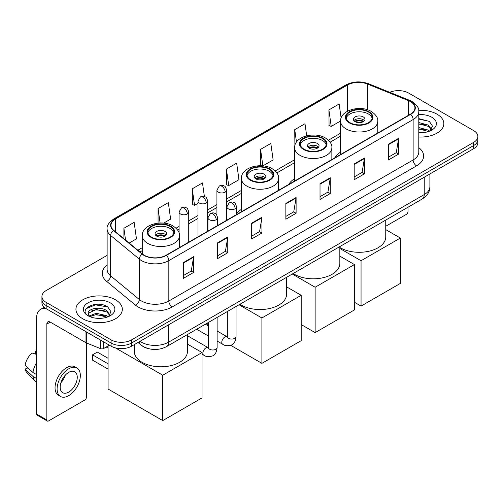 <?xml version="1.0" encoding="UTF-8"?>
<svg xmlns="http://www.w3.org/2000/svg" width="503" height="503" viewBox="0 0 503 503"><rect width="100%" height="100%" fill="white"/><g stroke="black" fill="none" stroke-linecap="round" stroke-linejoin="round"><path stroke-width="0.75" d="M241.421 209.386A25.609 14.788 0 0 0 236.529 213.568M294.651 178.659A25.609 14.788 0 0 0 288.829 184.381M340.575 152.145A25.609 14.788 0 0 0 334.747 157.867M147.907 348.497A14.499 8.369 180 0 1 142.053 345.756M107.126 255.354L46.169 290.552A14.499 8.369 0 0 0 41.925 296.468L41.925 302.781A14.499 8.369 0 0 0 46.169 308.697L111.088 346.177A14.499 8.369 0 0 0 131.585 346.177L473.606 148.718A14.499 8.369 0 0 0 477.85 142.802L477.85 139.645A14.499 8.369 0 0 1 473.606 145.562A14.499 8.369 0 0 0 477.85 139.645L477.85 136.489A14.499 8.369 0 0 0 473.606 130.566L408.688 93.086A14.499 8.369 0 0 0 389.737 92.313M41.925 296.468A14.499 8.369 0 0 0 46.169 302.385L111.088 339.865A14.499 8.369 0 0 0 131.585 339.865L131.585 343.021L473.606 145.562L131.585 343.021A14.499 8.369 0 0 1 111.088 343.021A14.499 8.369 0 0 0 131.585 343.021L131.585 346.177M46.169 302.385L46.169 305.541L111.088 343.021L46.169 305.541A14.499 8.369 0 0 1 41.925 299.625A14.499 8.369 0 0 0 46.169 305.541L46.169 308.697M437.044 114.194A23.195 13.392 0 0 0 418.697 110.32A23.195 13.392 0 0 1 437.044 114.194A23.195 13.392 0 0 1 443.841 123.663A23.195 13.392 0 0 0 437.044 114.194M115.527 299.819A23.195 13.392 0 0 0 90.251 296.921A23.195 13.392 0 0 0 75.934 309.288A23.195 13.392 0 0 0 82.725 318.757A23.195 13.392 0 0 0 108.007 321.662A23.195 13.392 0 0 0 122.323 309.288A23.195 13.392 0 0 0 115.527 299.819A23.195 13.392 0 0 0 90.251 296.921A23.195 13.392 0 0 0 75.934 309.288A23.195 13.392 0 0 0 82.725 318.757A23.195 13.392 0 0 0 108.007 321.662A23.195 13.392 0 0 0 122.323 309.288A23.195 13.392 0 0 0 115.527 299.819M410.391 101.568A15.461 8.928 180 0 1 414.925 107.881A15.461 8.928 180 0 1 410.391 114.194L166.097 255.241A15.461 8.928 180 0 1 142.494 254.046L113.791 230.38A15.461 8.928 180 0 1 110.993 225.256A15.461 8.928 180 0 1 115.52 218.943L347.529 84.994A15.461 8.928 180 0 1 367.335 83.995L408.329 100.569A15.461 8.928 180 0 1 410.391 101.568M410.668 101.411A15.851 9.148 0 0 0 408.549 100.386L367.555 83.812A15.851 9.148 0 0 0 347.259 84.837L115.25 218.786A15.851 9.148 0 0 0 113.477 230.506L142.179 254.172A15.851 9.148 0 0 0 166.367 255.398L410.668 114.351A15.851 9.148 0 0 0 410.668 101.411M183.35 262.597L183.35 278.379L193.598 272.463L193.598 256.681L183.35 262.597M183.35 275.581L191.247 271.023L193.561 257.203A3.867 2.232 -120 0 0 193.598 256.681M191.178 271.06L193.598 272.463M217.516 242.874L217.516 258.655L227.771 252.732L227.771 236.951L217.516 242.874M217.516 255.851L225.413 251.293L227.727 237.479A3.867 2.232 -120 0 0 227.771 236.951M225.344 251.337L227.771 252.732M251.689 223.143L251.689 238.925L261.937 233.008L261.937 217.227L251.689 223.143M251.689 236.127L259.579 231.569L261.893 217.749A3.867 2.232 -120 0 0 261.937 217.227M259.51 231.606L261.937 233.008M388.354 144.242L388.354 160.017L398.609 154.1L398.609 138.319L388.354 144.242M388.354 157.219L396.251 152.661L398.565 138.847A3.867 2.232 -120 0 0 398.609 138.319M396.182 152.705L398.609 154.1M354.187 163.965L354.187 179.747L364.436 173.831L364.436 158.049L354.187 163.965M354.187 176.949L362.085 172.391L364.398 158.571A3.867 2.232 -120 0 0 364.436 158.049M362.015 172.428L364.436 173.831M320.021 183.689L320.021 199.471L330.27 193.554L330.27 177.773L320.021 183.689M320.021 196.673L327.918 192.115L330.232 178.295A3.867 2.232 -120 0 0 330.27 177.773M327.849 192.152L330.27 193.554M285.855 203.419L285.855 219.201L296.104 213.278L296.104 197.503L285.855 203.419M285.855 216.397L293.746 211.838L296.06 198.025A3.867 2.232 -120 0 0 296.104 197.503M293.677 211.882L296.104 213.278M418.792 137.011A23.195 13.392 0 0 0 443.841 123.663A23.195 13.392 0 0 1 418.792 137.011M131.585 339.865L473.606 142.406A14.499 8.369 0 0 0 477.85 136.489M163.689 223.125L170.63 219.119L168.316 202.627L158.068 208.544L158.068 223.125M129.17 243.056L136.464 238.843L134.15 222.357L123.901 228.274L123.901 238.711M260.567 149.366L262.88 165.858L273.135 159.941L270.821 143.449L260.567 149.366L260.736 165.053M306.679 135.785L304.988 123.725L294.739 129.642L294.903 145.329M341.128 118.073L339.154 103.995L328.905 109.912L329.069 125.599M204.394 196.522L202.483 182.903L192.234 188.82L192.398 204.507M226.4 169.096L228.714 185.582L238.969 179.665L236.655 163.173L226.4 169.096L226.57 184.777M228.714 185.582L226.4 184.72M262.88 165.858L260.567 164.99M294.739 129.642L296.487 142.104M328.905 109.912L331.219 126.404L340.575 121.003M331.219 126.404L328.905 125.536M192.234 188.82L194.548 205.312L197.993 203.319M194.548 205.312L192.234 204.444M158.068 208.544L160.092 222.999M123.901 228.274L125.555 240.076M418.792 132.591L421.665 132.742M418.792 127.58L428.367 130.107L429.644 131.126M418.792 128.837L428.594 131.516M418.792 122.569L428.367 125.096L431.505 129.428M418.792 123.826L428.367 126.347L431.253 129.755M418.792 132.698A15.75 9.092 0 0 0 431.781 130.095A15.75 9.092 0 0 0 431.781 117.23A15.75 9.092 0 0 0 418.792 114.634M430.015 130.975L432.486 126.127L429.361 121.424L418.792 118.607M418.792 119.098L429.147 121.28M418.792 124.109L425.664 124.964M418.792 129.12L425.664 129.975M385.751 226.268L406.292 214.41A2.414 1.396 120 0 0 408.002 211.449L408.002 207.217M368.403 112.006A13.047 7.532 0 0 0 354.187 110.371A13.047 7.532 0 0 0 346.133 117.331A13.047 7.532 0 0 0 349.95 122.657A13.047 7.532 0 0 0 364.172 124.291A13.047 7.532 0 0 0 372.226 117.331A13.047 7.532 0 0 0 368.403 112.006M372.113 118.318A13.047 7.532 0 0 0 368.403 113.98A13.047 7.532 0 0 0 354.986 112.169A13.047 7.532 0 0 0 346.24 118.318M339.833 247.476A26.577 15.341 0 0 0 340.386 247.803A26.577 15.341 0 0 0 369.347 251.129A26.577 15.341 0 0 0 385.751 236.957L385.751 220.062M363.279 116.935A5.797 3.345 0 0 0 356.96 116.212A5.797 3.345 0 0 0 353.376 119.305A5.797 3.345 0 0 0 355.074 121.669A5.797 3.345 0 0 0 361.393 122.399A5.797 3.345 0 0 0 364.977 119.305A5.797 3.345 0 0 0 363.279 116.935M364.461 120.682A5.797 3.345 0 0 0 363.279 119.701A5.797 3.345 0 0 0 353.892 120.682M354.489 121.28A7.734 4.464 180 0 1 363.524 121.135L363.524 121.519M355.124 121.701A6.765 3.905 180 0 1 362.826 121.537L363.524 121.135M362.707 121.959L362.826 121.537M361.053 306.094L361.053 260.724L400.35 238.038L400.35 283.409L361.053 306.094L354.426 302.272M361.053 260.724L339.833 248.469M385.751 229.613L400.35 238.038M322.48 138.52A13.047 7.532 0 0 0 308.264 136.885A13.047 7.532 0 0 0 300.209 143.845A13.047 7.532 0 0 0 304.032 149.171A13.047 7.532 0 0 0 318.248 150.799A13.047 7.532 0 0 0 326.302 143.845A13.047 7.532 0 0 0 322.48 138.52M326.189 144.833A13.047 7.532 0 0 0 322.48 140.488A13.047 7.532 0 0 0 309.062 138.683A13.047 7.532 0 0 0 300.322 144.833M293.174 273.519A26.577 15.341 0 0 0 294.462 274.317A26.577 15.341 0 0 0 323.429 277.643A26.577 15.341 0 0 0 339.833 263.465L339.833 246.577M317.355 143.449A5.797 3.345 0 0 0 311.036 142.726A5.797 3.345 0 0 0 307.459 145.813A5.797 3.345 0 0 0 309.156 148.184A5.797 3.345 0 0 0 315.475 148.907A5.797 3.345 0 0 0 319.053 145.813A5.797 3.345 0 0 0 317.355 143.449M318.537 147.197A5.797 3.345 0 0 0 317.355 146.21A5.797 3.345 0 0 0 307.974 147.197M308.572 147.788A7.734 4.464 180 0 1 317.6 147.649L317.6 148.033M309.207 148.209A6.765 3.905 180 0 1 316.903 148.052L317.6 147.649M316.789 148.473L316.903 148.052M315.136 332.609L315.136 287.238L354.426 264.553L354.426 309.923L315.136 332.609L301.196 324.561M315.136 287.238L292.268 274.034M339.833 256.128L354.426 264.553M269.25 169.253A13.047 7.532 0 0 0 255.027 167.618A13.047 7.532 0 0 0 246.979 174.579A13.047 7.532 0 0 0 250.796 179.904A13.047 7.532 0 0 0 265.018 181.539A13.047 7.532 0 0 0 273.066 174.579A13.047 7.532 0 0 0 269.25 169.253M272.959 175.566A13.047 7.532 0 0 0 269.25 171.221A13.047 7.532 0 0 0 255.832 169.417A13.047 7.532 0 0 0 247.086 175.566M239.937 304.252A26.577 15.341 0 0 0 241.233 305.051A26.577 15.341 0 0 0 270.193 308.377A26.577 15.341 0 0 0 286.597 294.198L286.597 277.31M264.125 174.183A5.797 3.345 0 0 0 257.806 173.46A5.797 3.345 0 0 0 254.222 176.553A5.797 3.345 0 0 0 255.92 178.917A5.797 3.345 0 0 0 262.239 179.64A5.797 3.345 0 0 0 265.823 176.553A5.797 3.345 0 0 0 264.125 174.183M265.307 177.93A5.797 3.345 0 0 0 264.125 176.943A5.797 3.345 0 0 0 254.738 177.93M255.335 178.521A7.734 4.464 180 0 1 264.371 178.383L264.371 178.766M255.97 178.949A6.765 3.905 180 0 1 263.673 178.785L264.371 178.383M263.553 179.206L263.673 178.785M261.9 363.342L261.9 317.971L301.196 295.286L301.196 340.657L261.9 363.342L230.663 345.303M207.236 325.296L207.236 323.133M261.9 317.971L239.038 304.768M286.597 286.861L301.196 295.286M170.096 226.495A13.047 7.532 0 0 0 155.873 224.866A13.047 7.532 0 0 0 147.819 231.826A13.047 7.532 0 0 0 151.642 237.152A13.047 7.532 0 0 0 165.864 238.78A13.047 7.532 0 0 0 173.912 231.826A13.047 7.532 0 0 0 170.096 226.495M173.805 232.807A13.047 7.532 0 0 0 170.096 228.469A13.047 7.532 0 0 0 156.678 226.664A13.047 7.532 0 0 0 147.932 232.807M134.295 344.618L134.295 351.446A26.577 15.341 0 0 0 142.079 362.298A26.577 15.341 0 0 0 171.039 365.624A26.577 15.341 0 0 0 187.443 351.446L187.443 334.558M164.971 231.43A5.797 3.345 0 0 0 158.652 230.701A5.797 3.345 0 0 0 155.069 233.794A5.797 3.345 0 0 0 156.766 236.165A5.797 3.345 0 0 0 163.085 236.888A5.797 3.345 0 0 0 166.669 233.794A5.797 3.345 0 0 0 164.971 231.43M166.153 235.178A5.797 3.345 0 0 0 164.971 234.191A5.797 3.345 0 0 0 155.584 235.178M156.181 235.769A7.734 4.464 180 0 1 165.21 235.63L165.21 236.014M156.817 236.19A6.765 3.905 180 0 1 164.519 236.033L165.21 235.63M164.399 236.448L164.519 236.033M108.082 369.101L92.533 360.129L92.533 354.841L108.082 363.814M162.746 420.59L162.746 375.219L202.043 352.534L202.043 397.904L162.746 420.59L108.082 389.026L108.082 345.945M162.746 375.219L115.445 347.906M187.443 344.102L202.043 352.534M92.533 354.841L97.318 352.081L108.082 358.293M103.656 341.889L103.656 348.497L109.377 345.19M46.006 308.603A19.328 11.16 -120 0 0 40.605 309.32A19.328 11.16 -120 0 0 36.6 318.166L36.6 414.038L46.854 419.955L46.854 324.083A4.835 2.792 60 0 1 47.854 321.876A4.835 2.792 60 0 1 50.269 322.115L85.994 342.738L85.994 331.691M46.854 419.955A2.414 1.396 120 0 0 47.351 421.061L37.103 415.145A2.414 1.396 -60 0 1 36.6 414.038M47.351 421.061A2.414 1.396 120 0 0 48.558 420.942L84.774 400.036A2.414 1.396 120 0 0 86.485 397.074L86.485 342.964M103.656 348.497A2.414 1.396 180 0 1 100.562 348.654L86.315 342.895A2.414 1.396 180 0 1 85.994 342.738M68.716 392.101A12.078 6.973 120 0 0 76.613 381.456A12.078 6.973 120 0 0 74.758 371.78A12.078 6.973 120 0 0 68.716 372.377A12.078 6.973 120 0 0 60.825 383.022A12.078 6.973 120 0 0 62.68 392.698A12.078 6.973 120 0 0 68.716 392.101M60.913 382.739A12.078 6.973 120 0 0 65.252 375.232M36.6 351.377L35.575 351.069L35.575 353.49L36.6 354.087M76.934 368.014L74.884 366.825A16.429 9.488 120 0 0 66.666 367.643A16.429 9.488 120 0 0 55.934 382.117A16.429 9.488 120 0 0 58.455 395.283L60.505 396.465A16.429 9.488 120 0 0 68.716 395.654A16.429 9.488 120 0 0 79.449 381.18A16.429 9.488 120 0 0 76.934 368.014A16.429 9.488 120 0 0 68.716 368.825A16.429 9.488 120 0 0 57.983 383.305A16.429 9.488 120 0 0 60.505 396.465M36.6 362.669A15.945 9.205 120 0 0 32.972 372.497L25.15 365.178A12.562 7.256 120 0 1 32.161 353.037L36.6 354.389M36.6 374.59L32.972 372.497M29.381 369.139L27.25 367.913L25.15 369.127L32.972 376.445L36.6 378.539M32.972 376.445A15.945 9.205 120 0 0 34.94 380.897A15.945 9.205 120 0 0 36.147 381.846L36.6 382.11M36.6 350.78A12.562 7.256 120 0 0 35.575 351.069M25.15 369.127A12.562 7.256 120 0 0 26.634 372.251L34.94 380.897M96.507 318.261L100.154 318.368M89.27 315.947L96.299 313.262L106.85 315.733L108.126 316.752M89.918 316.62L96.299 314.52L107.076 317.142M89.377 316.431L88.251 313.79A10.921 6.306 0 0 0 90.012 316.708M109.987 315.054L106.85 310.722C100.292 305.83 86.805 308.848 88.251 313.79L88.207 313.306M88.277 313.941L88.578 313.13L96.299 309.508L106.85 311.973L109.742 315.381M108.497 316.601L110.968 311.753L107.843 307.05C96.796 299.109 77.154 309.578 88.497 315.991L89.056 316.337M110.264 302.856A15.75 9.092 0 0 0 87.987 302.856A15.75 9.092 0 0 0 87.987 315.721A15.75 9.092 0 0 0 110.264 315.721A15.75 9.092 0 0 0 110.264 302.856M86.189 308.628L95.444 304.837L107.636 306.905M91.967 310.477L95.444 309.848L104.146 310.59M91.967 315.488L95.444 314.859L104.146 315.601M140.029 341.304A19.328 11.16 0 0 0 141.324 342.134A19.328 11.16 0 0 0 168.656 342.134L424.23 194.579A19.328 11.16 0 0 0 429.895 186.688C430.034 191.486 427.481 195.592 422.231 199.006L166.656 346.561A9.664 5.577 60 0 0 168.656 342.134L168.656 324.775M424.23 177.219L424.23 194.579A9.664 5.577 60 0 1 422.231 199.006M139.243 341.757A9.664 6.464 129.5 0 0 140.928 344.901L137.992 342.48M473.606 148.718L473.606 142.406M111.088 346.177L111.088 339.865M418.792 147.643A24.163 13.946 180 0 1 416.547 165.877L172.246 306.924A4.835 2.792 60 0 1 168.832 301.008L413.126 159.96A19.328 11.16 0 0 0 418.792 152.069L418.792 111.672A19.328 11.16 180 0 1 413.126 119.563A4.835 2.792 -120 0 0 410.668 114.351M172.246 306.924A24.163 13.946 180 0 1 138.08 306.924A24.163 13.946 180 0 1 135.37 305.063L106.667 281.391A24.163 13.946 180 0 1 107.126 265.024M141.494 301.008A19.328 11.16 0 0 0 168.832 301.008L168.832 260.604A19.328 11.16 180 0 1 139.331 259.114L110.622 235.448A19.328 11.16 180 0 1 107.126 229.047L107.126 269.445A19.328 11.16 0 0 0 110.622 275.845L139.331 299.518A19.328 11.16 0 0 0 141.494 301.008M418.792 111.672C419.433 108.648 417.213 105.284 412.127 101.568L409.587 100.336A4.835 2.264 112 0 0 408.549 100.386M409.587 100.336L368.592 83.762C360.588 80.926 352.987 81.341 345.8 84.994A4.835 2.792 60 0 1 347.259 84.837M115.25 218.786A4.835 2.792 -120 0 0 113.791 218.943C108.774 222.546 106.554 225.916 107.126 229.047M113.477 230.506A4.835 3.232 129.5 0 0 110.622 235.448L110.622 275.845A4.835 3.232 -50.5 0 1 106.667 281.391M368.592 83.762A4.835 2.264 112 0 0 367.555 83.812M142.179 254.172A4.835 3.232 129.5 0 0 139.331 259.114L139.331 299.518A4.835 3.232 -50.5 0 1 135.37 305.063M166.367 255.398A4.835 2.792 60 0 1 168.832 260.604L413.126 119.563L413.126 159.96A4.835 2.792 60 0 0 416.547 165.877M115.52 218.943L115.52 231.808M408.329 100.569L408.329 115.388M367.335 83.995L367.335 109.723M378.407 132.66L377.778 132.408M347.529 84.994L347.529 111.188M340.575 133.201L328.415 140.218M294.651 159.715L275.185 170.951M241.421 190.448L226.589 199.012M216.925 204.589L207.657 209.94M197.993 215.517L188.732 220.867M179.068 226.444L176.031 228.199M142.267 247.696L137.872 250.23M285.855 203.916L296.06 198.025M320.021 184.192L330.232 178.295M354.187 164.462L364.398 158.571M388.354 144.738L398.565 138.847M251.689 223.646L261.893 217.749M217.516 243.37L227.727 237.479M183.35 263.1L193.561 257.203M349.44 122.952A13.77 7.954 0 0 0 368.913 122.952A13.77 7.954 0 0 0 368.913 111.71A13.77 7.954 0 0 0 349.44 111.71A13.77 7.954 0 0 0 349.44 122.952M377.778 133.025L377.778 121.28A18.605 10.739 180 0 1 366.297 131.201A18.605 10.739 180 0 1 346.02 128.869A18.605 10.739 180 0 1 340.575 121.28L340.575 154.503M303.516 149.466A13.77 7.954 0 0 0 322.995 149.466A13.77 7.954 0 0 0 322.995 138.224A13.77 7.954 0 0 0 303.516 138.224A13.77 7.954 0 0 0 303.516 149.466M331.861 159.539L331.861 147.788A18.605 10.739 180 0 1 320.373 157.709A18.605 10.739 180 0 1 300.102 155.383A18.605 10.739 180 0 1 294.651 147.788L294.651 181.017M250.287 180.2A13.77 7.954 0 0 0 269.759 180.2A13.77 7.954 0 0 0 269.759 168.958A13.77 7.954 0 0 0 250.287 168.958A13.77 7.954 0 0 0 250.287 180.2M278.624 190.272L278.624 178.521A18.605 10.739 180 0 1 267.143 188.443A18.605 10.739 180 0 1 246.866 186.116A18.605 10.739 180 0 1 241.421 178.521L241.421 211.75M151.133 237.447A13.77 7.954 0 0 0 170.605 237.447A13.77 7.954 0 0 0 170.605 226.199A13.77 7.954 0 0 0 151.133 226.199A13.77 7.954 0 0 0 151.133 237.447M179.47 247.514L179.47 235.769A18.605 10.739 180 0 1 167.989 245.69A18.605 10.739 180 0 1 147.712 243.364A18.605 10.739 180 0 1 142.267 235.769L142.267 253.858M235.115 208.802A4.835 2.792 0 0 0 236.529 206.827C235.762 204.036 235.002 202.665 234.235 202.722C232.839 201.734 231.185 201.709 229.28 202.646A4.835 2.792 60 0 1 231.701 202.885A4.835 2.792 -120 0 1 235.115 208.802A4.835 2.792 0 0 1 228.28 208.802A4.835 2.792 0 0 1 226.866 206.827L229.28 202.646M217.12 341.047L222.691 344.266A4.351 2.509 -60 0 1 222.024 340.783A4.351 2.509 -60 0 1 224.866 336.947A4.351 2.509 -60 0 1 225.055 336.84A4.351 2.509 -60 0 1 227.042 336.733L217.12 331.005M227.601 337.173L227.211 337.494L227.35 336.551A4.351 2.509 -0 0 0 228.62 338.33A4.351 2.509 -0 0 0 234.574 338.437A4.351 2.509 -0 0 0 236.045 336.551C235.448 341.606 233.889 344.423 231.355 345.014C227.721 346.121 224.835 345.869 222.691 344.266M216.183 219.729A4.835 2.792 0 0 0 217.604 217.761C216.837 214.963 216.07 213.593 215.309 213.649C213.907 212.662 212.26 212.637 210.355 213.574A4.835 2.792 60 0 1 212.769 213.813A4.835 2.792 -120 0 1 216.183 219.729A4.835 2.792 0 0 1 209.355 219.729A4.835 2.792 0 0 1 207.934 217.761L210.355 213.574M202.043 354.2L203.759 355.193A4.351 2.509 -60 0 1 203.093 351.71A4.351 2.509 -60 0 1 205.934 347.875A4.351 2.509 -60 0 1 206.129 347.774A4.351 2.509 -60 0 1 208.11 347.661L187.443 335.727M208.67 348.101L208.28 348.422L208.418 347.479A4.351 2.509 -0 0 0 209.694 349.258A4.351 2.509 -0 0 0 215.642 349.365A4.351 2.509 -0 0 0 217.12 347.479C216.523 352.534 214.957 355.351 212.423 355.942C208.789 357.048 205.903 356.797 203.759 355.193M225.174 192.133A4.835 2.792 0 0 0 226.589 190.159C225.822 187.368 225.055 185.997 224.294 186.047C222.892 185.066 221.245 185.041 219.339 185.978A4.835 2.792 60 0 1 221.754 186.217A4.835 2.792 -120 0 1 225.174 192.133A4.835 2.792 0 0 1 218.34 192.133A4.835 2.792 0 0 1 216.925 190.159L219.339 185.978M206.243 203.061A4.835 2.792 0 0 0 207.657 201.087C206.89 198.295 206.129 196.924 205.362 196.981C203.966 195.994 202.313 195.969 200.408 196.906A4.835 2.792 60 0 1 202.828 197.145A4.835 2.792 -120 0 1 206.243 203.061A4.835 2.792 0 0 1 199.408 203.061A4.835 2.792 0 0 1 197.993 201.087L200.408 196.906M187.317 213.989A4.835 2.792 0 0 0 188.732 212.021C187.965 209.223 187.198 207.852 186.437 207.909C185.035 206.922 183.388 206.896 181.482 207.833A4.835 2.792 60 0 1 183.897 208.072A4.835 2.792 -120 0 1 187.317 213.989A4.835 2.792 0 0 1 180.483 213.989A4.835 2.792 0 0 1 179.068 212.021L181.482 207.833M46.854 324.083L50.269 322.115M86.315 331.879L86.315 342.895M100.562 348.654L100.562 340.103M166.656 346.561C158.879 350.465 151.101 350.465 143.324 346.561L140.928 344.901M429.895 186.688L429.895 173.95M345.8 84.994L113.791 218.943M340.575 136.143L330.087 142.198M294.651 162.658L276.857 172.931M241.421 193.391L226.589 201.954M216.925 207.532L207.657 212.882M197.993 218.459L188.732 223.81M179.068 229.387L177.704 230.173M142.267 250.632L139.966 251.959M377.778 121.28C378.187 118.004 376.037 114.734 371.333 111.471C360.362 104.681 339.927 110.126 340.575 121.28M331.861 147.788C332.269 144.512 330.119 141.242 325.41 137.979C314.444 131.195 294.01 136.64 294.651 147.788M278.624 178.521C279.033 175.245 276.883 171.982 272.18 168.719C261.208 161.928 240.774 167.373 241.421 178.521M179.47 235.769C179.879 232.493 177.729 229.223 173.019 225.96C162.054 219.176 141.62 224.621 142.267 235.769M108.082 348.076L106.227 347.013M227.922 337.079L227.042 336.733M236.045 306.497L236.045 336.551M236.529 214.574L236.529 206.827M208.418 336.029L196.66 329.239M227.35 311.52L227.35 336.551M226.866 220.157L226.866 206.827M208.418 325.982L205.356 324.215M208.99 348.007L208.11 347.661M217.12 317.424L217.12 347.479M217.604 225.501L217.604 217.761M208.418 322.448L208.418 347.479M207.934 231.084L207.934 217.761M226.589 220.314L226.589 190.159M216.925 215.29L216.925 190.159M207.657 231.242L207.657 201.087M197.993 236.825L197.993 201.087M188.732 242.169L188.732 212.021M179.068 233.021L179.068 212.021M40.605 309.32L44.17 307.258"/></g></svg>

